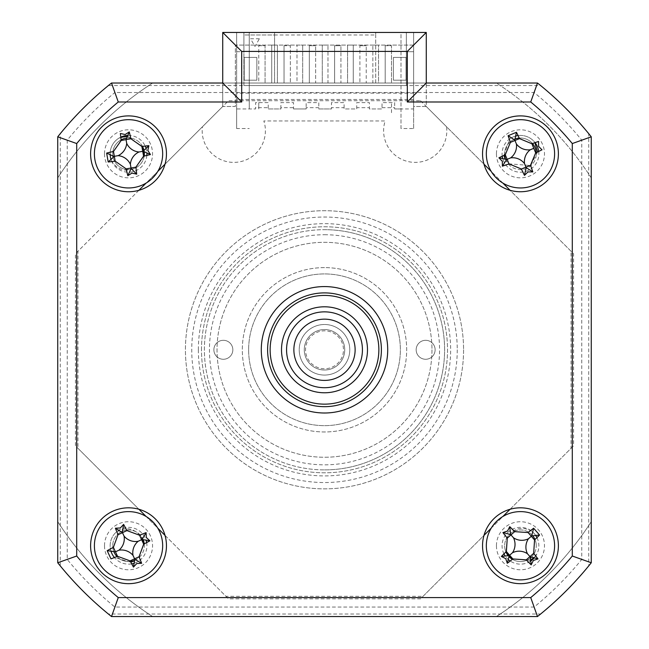 <?xml version="1.0" encoding="UTF-8"?>
<svg xmlns="http://www.w3.org/2000/svg" width="649" height="649" viewBox="0 0 649 649"><rect width="100%" height="100%" fill="white"/><g stroke="black" fill="none" stroke-linecap="round" stroke-linejoin="round"><path stroke-width="0.49" stroke-dasharray="3.25 2.43" d="M143.202 539.863A15.803 15.803 0 0 0 112.731 545.752A15.803 15.803 0 0 1 128.534 529.949A15.803 15.803 0 0 1 144.338 545.752A15.803 15.803 0 0 0 144.224 543.87M532.886 535.977A15.803 15.803 0 0 0 504.662 545.752A15.803 15.803 0 0 1 520.466 529.949A15.803 15.803 0 0 1 536.269 545.752A15.803 15.803 0 0 0 534.995 539.546M515.209 138.918A15.803 15.803 0 0 0 504.662 153.821A15.803 15.803 0 0 1 520.466 138.018A15.803 15.803 0 0 1 536.269 153.821A15.803 15.803 0 0 0 536.22 152.612M532.48 143.551A15.803 15.803 0 0 0 519.257 138.067M121.103 139.876A15.803 15.803 0 0 0 112.731 153.821A15.803 15.803 0 0 1 128.534 138.018A15.803 15.803 0 0 1 144.338 153.821A15.803 15.803 0 0 1 128.534 169.624A15.803 15.803 0 0 1 112.731 153.821A15.803 15.803 0 0 0 112.853 155.744M144.224 151.907A15.803 15.803 0 0 0 143.932 150.268M142.48 146.39A15.803 15.803 0 0 0 126.62 138.132M463.573 349.787A139.073 139.073 0 0 1 324.5 488.859A139.073 139.073 0 0 1 185.427 349.787A139.073 139.073 0 0 1 324.5 210.714A139.073 139.073 0 0 1 463.573 349.787A139.073 139.073 0 0 1 324.5 488.859A139.073 139.073 0 0 1 185.427 349.787A139.073 139.073 0 0 1 324.5 210.714A139.073 139.073 0 0 1 463.573 349.787M201.482 349.787A123.018 123.018 0 0 1 324.5 226.769A123.018 123.018 0 0 1 447.518 349.787A123.018 123.018 0 0 1 324.5 472.805A123.018 123.018 0 0 1 201.482 349.787A123.018 123.018 0 0 1 324.5 226.769A123.018 123.018 0 0 1 447.518 349.787A123.018 123.018 0 0 1 324.5 472.805A123.018 123.018 0 0 1 201.482 349.787M581.764 140.16L591.263 136.801L591.263 562.764L591.263 136.801L588.732 133.678A341.358 341.358 0 0 0 540.609 85.546L108.391 85.546L111.514 83.023L537.486 83.023L111.514 83.023L114.873 92.523A331.85 331.85 0 0 0 67.236 140.16L67.236 559.414A331.85 331.85 0 0 0 114.873 607.05L534.127 607.05A331.85 331.85 0 0 0 581.764 559.414L581.764 140.16A331.85 331.85 0 0 0 534.127 92.523L114.873 92.523M67.236 559.414L57.737 562.764A341.358 341.358 0 0 0 111.514 616.55A341.358 341.358 0 0 1 57.737 562.764L57.737 136.801L57.737 562.764L60.268 565.896A341.358 341.358 0 0 0 108.391 614.019L540.609 614.019L537.486 616.55L111.514 616.55L537.486 616.55A341.358 341.358 0 0 0 591.263 562.764L588.732 565.896L588.732 133.678M534.127 607.05L537.486 616.55L111.514 616.55L108.391 614.019M534.127 92.523L537.486 83.023L540.609 85.546M108.391 85.546A341.358 341.358 0 0 0 60.268 133.678L57.737 136.801L67.236 140.16M113.137 157.374A15.803 15.803 0 0 0 144.183 156.044M505.563 159.078A15.803 15.803 0 0 0 536.269 153.821A15.803 15.803 0 0 1 520.466 169.624A15.803 15.803 0 0 1 504.662 153.821A15.803 15.803 0 0 0 504.703 155.03M531.482 557.077A15.803 15.803 0 0 0 536.269 545.752A15.803 15.803 0 0 1 520.466 561.555A15.803 15.803 0 0 1 504.662 545.752A15.803 15.803 0 0 0 505.928 551.958M508.045 555.52A15.803 15.803 0 0 0 509.132 556.769M512.385 559.333A15.803 15.803 0 0 0 530.233 558.172M134.424 560.411A15.803 15.803 0 0 0 144.338 545.752A15.803 15.803 0 0 1 128.534 561.555A15.803 15.803 0 0 1 112.731 545.752A15.803 15.803 0 0 0 113.867 551.642M116.966 556.518A15.803 15.803 0 0 0 130.408 561.442M420.511 100.725L573.562 253.775L573.562 445.798L420.511 598.849L228.489 598.849L75.438 445.798L75.438 253.775L228.489 100.725L420.511 100.725M60.268 565.896L60.268 133.678M591.263 136.801A341.358 341.358 0 0 0 537.486 83.023A341.358 341.358 0 0 1 591.263 136.801A341.358 341.358 0 0 0 537.486 83.023L426.271 83.023L426.271 106.485L413.632 106.485L413.632 45.089L235.368 45.089L235.368 106.485L222.729 106.485L222.729 83.023L222.729 106.485L165.016 164.189M114.873 607.05L111.514 616.55A341.358 341.358 0 0 1 57.737 562.764L57.737 136.801A341.358 341.358 0 0 1 111.514 83.023A341.358 341.358 0 0 0 57.737 136.801A341.358 341.358 0 0 1 111.514 83.023L222.729 83.023M581.764 559.414L591.263 562.764A341.358 341.358 0 0 1 537.486 616.55A341.358 341.358 0 0 0 591.263 562.764M90.609 545.752A37.926 37.926 0 0 0 128.534 583.678A37.926 37.926 0 0 0 166.46 545.752A37.926 37.926 0 0 0 128.534 507.818A37.926 37.926 0 0 0 90.609 545.752M482.54 545.752A37.926 37.926 0 0 0 520.466 583.678A37.926 37.926 0 0 0 558.391 545.752A37.926 37.926 0 0 0 520.466 507.818A37.926 37.926 0 0 0 482.54 545.752M482.54 153.821A37.926 37.926 0 0 0 520.466 191.747A37.926 37.926 0 0 0 558.391 153.821A37.926 37.926 0 0 0 520.466 115.895A37.926 37.926 0 0 0 482.54 153.821M90.609 153.821A37.926 37.926 0 0 0 128.534 191.747A37.926 37.926 0 0 0 166.46 153.821A37.926 37.926 0 0 0 128.534 115.895A37.926 37.926 0 0 0 90.609 153.821M261.287 349.787A63.213 63.213 0 0 0 324.5 412.999A63.213 63.213 0 0 0 387.713 349.787A63.213 63.213 0 0 0 324.5 286.574A63.213 63.213 0 0 0 261.287 349.787A63.213 63.213 0 0 0 324.5 412.999A63.213 63.213 0 0 0 387.713 349.787A63.213 63.213 0 0 0 324.5 286.574A63.213 63.213 0 0 0 261.287 349.787A63.213 63.213 0 0 1 324.5 286.574A63.213 63.213 0 0 1 387.713 349.787A63.213 63.213 0 0 1 324.5 412.999A63.213 63.213 0 0 1 261.287 349.787A63.213 63.213 0 0 0 324.5 412.999A63.213 63.213 0 0 0 387.713 349.787A63.213 63.213 0 0 0 324.5 286.574A63.213 63.213 0 0 0 261.287 349.787M222.729 32.45L426.271 32.45L426.271 106.485L446.569 126.774A31.606 31.606 0 0 1 412.229 162.242A31.606 31.606 0 0 1 385.173 120.949L263.827 120.949A31.606 31.606 0 0 1 236.771 162.242A31.606 31.606 0 0 1 202.431 126.774L222.729 106.485L235.368 106.485L235.368 45.089L413.632 45.089L413.632 106.485L426.271 106.485L483.984 164.189M104.513 153.821A24.021 24.021 0 0 0 128.534 177.842A24.021 24.021 0 0 0 152.556 153.821A24.021 24.021 0 0 0 128.534 129.8A24.021 24.021 0 0 0 104.513 153.821M496.444 545.752A24.021 24.021 0 0 0 520.466 569.773A24.021 24.021 0 0 0 544.487 545.752A24.021 24.021 0 0 0 520.466 521.731A24.021 24.021 0 0 0 496.444 545.752M104.513 545.752A24.021 24.021 0 0 0 128.534 569.773A24.021 24.021 0 0 0 152.556 545.752A24.021 24.021 0 0 0 128.534 521.731A24.021 24.021 0 0 0 104.513 545.752M496.444 153.821A24.021 24.021 0 0 0 520.466 177.842A24.021 24.021 0 0 0 544.487 153.821A24.021 24.021 0 0 0 520.466 129.8A24.021 24.021 0 0 0 496.444 153.821M157.78 171.425L146.139 183.067M138.902 190.303L77.961 251.244L77.961 448.329L138.902 509.262M146.139 516.507L157.78 528.148M165.016 535.384L225.957 596.317L423.043 596.317L483.984 535.384M491.22 528.148L502.861 516.507M510.098 509.262L571.039 448.329L571.039 251.244L510.098 190.303M502.861 183.067L491.22 171.425M248.64 349.787A75.86 75.86 0 0 0 324.5 425.647A75.86 75.86 0 0 0 400.36 349.787A75.86 75.86 0 0 0 324.5 273.927A75.86 75.86 0 0 0 248.64 349.787A75.86 75.86 0 0 1 324.5 273.927A75.86 75.86 0 0 1 400.36 349.787A75.86 75.86 0 0 1 324.5 425.647A75.86 75.86 0 0 1 248.64 349.787A75.86 75.86 0 0 0 324.5 425.647A75.86 75.86 0 0 0 400.36 349.787A75.86 75.86 0 0 0 324.5 273.927A75.86 75.86 0 0 0 248.64 349.787A75.86 75.86 0 0 1 324.5 273.927A75.86 75.86 0 0 1 400.36 349.787A75.86 75.86 0 0 1 324.5 425.647A75.86 75.86 0 0 1 248.64 349.787M431.966 349.787A107.466 107.466 0 0 1 324.5 457.253A107.466 107.466 0 0 1 217.034 349.787A107.466 107.466 0 0 1 324.5 242.32A107.466 107.466 0 0 1 431.966 349.787A107.466 107.466 0 0 1 324.5 457.253A107.466 107.466 0 0 1 217.034 349.787A107.466 107.466 0 0 1 324.5 242.32A107.466 107.466 0 0 1 431.966 349.787M223.353 359.27A9.484 9.484 0 0 1 213.878 349.787A9.484 9.484 0 0 1 223.353 340.303A9.484 9.484 0 0 1 232.837 349.787A9.484 9.484 0 0 1 223.353 359.27A9.484 9.484 0 0 1 213.878 349.787A9.484 9.484 0 0 1 223.353 340.303A9.484 9.484 0 0 1 232.837 349.787A9.484 9.484 0 0 1 223.353 359.27M324.5 234.735A115.051 115.051 0 0 1 439.551 349.787A115.051 115.051 0 0 1 324.5 464.838A115.051 115.051 0 0 1 209.449 349.787A115.051 115.051 0 0 1 324.5 234.735M324.5 469.892A120.106 120.106 0 0 0 444.606 349.787A120.106 120.106 0 0 0 324.5 229.681A120.106 120.106 0 0 1 444.606 349.787A120.106 120.106 0 0 1 324.5 469.892A120.106 120.106 0 0 1 204.394 349.787A120.106 120.106 0 0 1 324.5 229.681A120.106 120.106 0 0 0 204.394 349.787A120.106 120.106 0 0 0 324.5 469.892M425.647 359.27A9.484 9.484 0 0 1 416.163 349.787A9.484 9.484 0 0 1 425.647 340.303A9.484 9.484 0 0 1 435.122 349.787A9.484 9.484 0 0 1 425.647 359.27A9.484 9.484 0 0 1 416.163 349.787A9.484 9.484 0 0 1 425.647 340.303A9.484 9.484 0 0 1 435.122 349.787A9.484 9.484 0 0 1 425.647 359.27M324.5 267.607A82.18 82.18 0 0 0 242.32 349.787A82.18 82.18 0 0 0 324.5 431.966A82.18 82.18 0 0 0 406.68 349.787A82.18 82.18 0 0 0 324.5 267.607A82.18 82.18 0 0 0 242.32 349.787A82.18 82.18 0 0 0 324.5 431.966A82.18 82.18 0 0 0 406.68 349.787A82.18 82.18 0 0 0 324.5 267.607M378.862 349.787A54.362 54.362 0 0 1 324.5 404.149A54.362 54.362 0 0 1 270.138 349.787A54.362 54.362 0 0 1 324.5 295.425A54.362 54.362 0 0 1 378.862 349.787M267.607 349.787A56.893 56.893 0 0 0 324.5 406.68A56.893 56.893 0 0 0 381.393 349.787A56.893 56.893 0 0 0 324.5 292.894A56.893 56.893 0 0 0 267.607 349.787A56.893 56.893 0 0 1 324.5 292.894A56.893 56.893 0 0 1 381.393 349.787A56.893 56.893 0 0 1 324.5 406.68A56.893 56.893 0 0 1 267.607 349.787M281.512 349.787A42.988 42.988 0 0 1 324.5 306.799A42.988 42.988 0 0 1 367.488 349.787A42.988 42.988 0 0 1 324.5 392.775A42.988 42.988 0 0 1 281.512 349.787A42.988 42.988 0 0 1 324.5 306.799A42.988 42.988 0 0 1 367.488 349.787A42.988 42.988 0 0 1 324.5 392.775A42.988 42.988 0 0 1 281.512 349.787A42.988 42.988 0 0 1 324.5 306.799A42.988 42.988 0 0 1 367.488 349.787A42.988 42.988 0 0 1 324.5 392.775A42.988 42.988 0 0 1 281.512 349.787M400.993 108.943L394.665 108.943L394.665 107.677L382.026 107.677L382.026 108.943L369.378 108.943L369.378 107.677L356.739 107.677L356.739 108.943L344.1 108.943L344.1 107.677L331.452 107.677L331.452 108.943L318.813 108.943L318.813 107.677L306.166 107.677L306.166 108.943L293.526 108.943L293.526 107.677L280.879 107.677L280.879 108.943L268.24 108.943L268.24 107.677L255.592 107.677L255.592 108.943L249.273 108.943L249.273 32.45L400.993 32.45L400.993 128.534L413.632 128.534L413.632 32.45L406.363 32.45L406.363 51.717L413.632 51.717L413.632 32.45L413.632 51.717L406.363 51.717L406.363 32.45L406.363 83.023L406.363 32.45L375.706 32.45L375.706 34.981L243.902 34.981L243.902 32.45L243.902 51.717L243.902 32.45L236.634 32.45L274.559 32.45L274.559 83.023L243.902 83.023L243.902 85.546L406.363 85.546L243.902 85.546L243.902 83.023L271.72 83.023L271.72 45.089L271.72 83.023L277.407 83.023L277.407 45.089L277.407 83.023L296.999 83.023L296.999 45.089L302.694 45.089L296.999 45.089L296.999 83.023L302.694 83.023L302.694 45.089L302.694 83.023L322.285 83.023L322.285 45.089L322.285 83.023L327.98 83.023L327.98 45.089L322.285 45.089L327.98 45.089L327.98 83.023L347.572 83.023L347.572 45.089L353.259 45.089L347.572 45.089L347.572 83.023L353.259 83.023L353.259 45.089L353.259 83.023L372.859 83.023L372.859 45.089L372.859 83.023L378.545 83.023L378.545 45.089L372.859 45.089L378.545 45.089L378.545 83.023L406.363 83.023L243.902 83.023L243.902 34.981L274.559 34.981L274.559 83.023L152.629 83.023A317.337 317.337 0 0 0 57.737 177.915L57.737 521.658A317.337 317.337 0 0 0 152.629 616.55L496.371 616.55A317.337 317.337 0 0 0 591.263 521.658L591.263 177.915A317.337 317.337 0 0 0 496.371 83.023L152.629 83.023A317.337 317.337 0 0 0 57.737 177.915L57.737 521.658A317.337 317.337 0 0 0 152.629 616.55L496.371 616.55A317.337 317.337 0 0 0 591.263 521.658M277.407 45.089L271.72 45.089L277.407 45.089M236.634 51.717L243.902 51.717L236.634 51.717L236.634 32.45L236.634 51.717M249.273 108.943L249.273 32.45L236.634 32.45L274.559 32.45L274.559 34.981M284.043 45.722L284.043 83.023L284.043 45.722L290.363 45.722L290.363 83.023L290.363 45.722L284.043 45.722M284.043 83.023L290.363 83.023L284.043 83.023M309.33 83.023L309.33 45.722L309.33 83.023L315.649 83.023L315.649 45.722L315.649 83.023L309.33 83.023M309.33 45.722L315.649 45.722L309.33 45.722M334.616 83.023L334.616 45.722L334.616 83.023L340.936 83.023L340.936 45.722L340.936 83.023L334.616 83.023M334.616 45.722L340.936 45.722L334.616 45.722M359.903 45.722L366.223 45.722L359.903 45.722L359.903 83.023L359.903 45.722M366.223 83.023L359.903 83.023L366.223 83.023L366.223 45.722M258.756 45.722L265.076 45.722L265.076 83.023L265.076 45.722L258.756 45.722L258.756 83.023L265.076 83.023L258.756 83.023M385.19 45.722L391.509 45.722L391.509 83.023L391.509 45.722L385.19 45.722L385.19 83.023L391.509 83.023L385.19 83.023L385.19 45.722M591.263 177.915A317.337 317.337 0 0 0 496.371 83.023L375.706 83.023L375.706 32.45L413.632 32.45L413.632 108.943L394.665 108.943L394.665 102.615L382.026 102.615L382.026 108.943L369.378 108.943L369.378 102.615L356.739 102.615L356.739 108.943L344.1 108.943L344.1 102.615L331.452 102.615L331.452 108.943L318.813 108.943L318.813 102.615L306.166 102.615L306.166 108.943L293.526 108.943L293.526 102.615L280.879 102.615L280.879 108.943L268.24 108.943L268.24 102.615L255.592 102.615L255.592 108.943L236.634 108.943L236.634 32.45L236.634 128.534L249.273 128.534M413.632 128.534L413.632 108.943M400.993 128.534L400.993 32.45L413.632 32.45L243.902 32.45L243.902 83.023L406.363 83.023L375.706 83.023L375.706 34.981M393.408 57.42L393.408 80.176L406.047 80.176L406.047 57.42L393.408 57.42L393.408 80.176L406.047 80.176L406.047 57.42L393.408 57.42M143.916 156.109L135.682 167.629C125.874 172.447 117.867 170.298 111.677 161.179A18.399 18.399 0 0 1 118.548 138.375L120.795 137.377M127.658 136.339L142.212 146.423M143.737 150.536L143.94 151.72M506.123 551.764L507.194 537.648C513.091 528.44 521.05 526.136 531.069 530.72A18.399 18.399 0 0 1 537.015 553.784L534.054 557.499M530.274 560.249L512.596 559.162M509.165 556.436L508.378 555.528M198.359 349.787A126.141 126.141 0 0 0 324.5 475.92A126.141 126.141 0 0 0 450.641 349.787A126.141 126.141 0 0 0 324.5 223.645A126.141 126.141 0 0 0 198.359 349.787M114.135 557.199A18.399 18.399 0 0 1 114.905 533.397C123.732 526.688 132.031 527.239 139.811 535.036L142.885 539.757M143.989 544L139 557.256L134.278 560.882M130.806 562.188L114.459 557.523M503.949 155.387L509.643 138.951A18.399 18.399 0 0 1 533.389 140.736L534.857 142.715M537.583 151.971L530.687 165.536L508.524 163.783L505.109 158.916M256.858 57.42L244.219 57.42L244.219 80.176L256.858 80.176L256.858 57.42L244.219 57.42L244.219 80.176L256.858 80.176L256.858 57.42M259.389 38.77L250.538 38.77L254.968 46.436L259.389 38.77M406.363 83.023L406.363 85.546L406.363 83.023M236.634 108.943L236.634 128.534M110.143 154.251A18.399 18.399 0 0 1 120.771 137.142M128.104 135.43A18.399 18.399 0 0 1 145.214 146.057M145.968 147.948A18.399 18.399 0 0 1 146.925 153.391M146.861 155.427A18.399 18.399 0 0 1 111.101 159.695M503.957 553.873A18.399 18.399 0 0 1 515.306 528.091A18.399 18.399 0 0 1 535.969 535.855M536.966 537.623A18.399 18.399 0 0 1 534.525 557.613M530.363 561.255A18.399 18.399 0 0 1 510.228 561.028M508.597 559.811A18.399 18.399 0 0 1 504.954 555.649M413.632 93.14L236.634 93.14M413.632 99.459L236.634 99.459M110.874 550.896A18.399 18.399 0 0 1 125.938 527.54A18.399 18.399 0 0 1 146.195 540.601M146.658 542.588A18.399 18.399 0 0 1 133.678 563.413M131.698 563.867A18.399 18.399 0 0 1 114.419 557.54M502.229 156.214A18.399 18.399 0 0 1 516.077 135.957M518.072 135.584A18.399 18.399 0 0 1 535.068 142.642M538.702 151.428A18.399 18.399 0 0 1 522.672 172.082A18.399 18.399 0 0 1 502.602 158.21M391.509 112.683L391.509 102.615L391.509 112.683M258.756 108.943L258.756 102.615L258.756 108.943M307.626 383.754A37.926 37.926 0 0 0 358.467 366.661A37.926 37.926 0 0 0 341.374 315.82A37.926 37.926 0 0 0 290.533 332.913A37.926 37.926 0 0 0 307.626 383.754M338.129 322.35A30.633 30.633 0 0 1 351.928 363.408A30.633 30.633 0 0 1 310.871 377.215A30.633 30.633 0 0 1 297.072 336.158A30.633 30.633 0 0 1 338.129 322.35M333.497 331.671A20.233 20.233 0 0 1 342.615 358.783A20.233 20.233 0 0 1 315.503 367.902A20.233 20.233 0 0 1 306.385 340.79A20.233 20.233 0 0 1 333.497 331.671A20.233 20.233 0 0 1 342.615 358.783A20.233 20.233 0 0 1 315.503 367.902A20.233 20.233 0 0 1 306.385 340.79A20.233 20.233 0 0 1 333.497 331.671M313.248 372.429A25.287 25.287 0 0 0 347.142 361.031A25.287 25.287 0 0 0 335.752 327.137A25.287 25.287 0 0 1 347.142 361.031A25.287 25.287 0 0 1 313.248 372.429A25.287 25.287 0 0 1 301.858 338.535A25.287 25.287 0 0 1 335.752 327.137A25.287 25.287 0 0 0 301.858 338.535A25.287 25.287 0 0 0 313.248 372.429M332.937 332.799A18.967 18.967 0 0 1 341.488 358.224A18.967 18.967 0 0 1 316.063 366.774A18.967 18.967 0 0 1 307.512 341.35A18.967 18.967 0 0 1 332.937 332.799M457.253 349.787A132.753 132.753 0 0 1 324.5 482.54A132.753 132.753 0 0 1 191.747 349.787A132.753 132.753 0 0 1 324.5 217.034A132.753 132.753 0 0 1 457.253 349.787"/><path stroke-width="0.97" d="M144.224 543.87A15.803 15.803 0 0 0 143.202 539.863M534.995 539.546A15.803 15.803 0 0 0 532.886 535.977M536.22 152.612A15.803 15.803 0 0 0 532.48 143.551M519.257 138.067A15.803 15.803 0 0 0 515.209 138.918M144.183 156.044A15.803 15.803 0 0 0 144.224 151.907M143.932 150.268A15.803 15.803 0 0 0 142.48 146.39M126.62 138.132A15.803 15.803 0 0 0 121.103 139.876M540.609 614.019A341.358 341.358 0 0 0 588.732 565.896M112.853 155.744A15.803 15.803 0 0 0 113.137 157.374M504.703 155.03A15.803 15.803 0 0 0 505.563 159.078M505.928 551.958A15.803 15.803 0 0 0 508.045 555.52M509.132 556.769A15.803 15.803 0 0 0 512.385 559.333M530.233 558.172A15.803 15.803 0 0 0 531.482 557.077M113.867 551.642A15.803 15.803 0 0 0 116.966 556.518M130.408 561.442A15.803 15.803 0 0 0 134.424 560.411M90.609 545.752A37.926 37.926 0 0 0 128.534 583.678A37.926 37.926 0 0 0 166.46 545.752A37.926 37.926 0 0 0 128.534 507.818A37.926 37.926 0 0 0 90.609 545.752M482.54 545.752A37.926 37.926 0 0 0 520.466 583.678A37.926 37.926 0 0 0 558.391 545.752A37.926 37.926 0 0 0 520.466 507.818A37.926 37.926 0 0 0 482.54 545.752M482.54 153.821A37.926 37.926 0 0 0 520.466 191.747A37.926 37.926 0 0 0 558.391 153.821A37.926 37.926 0 0 0 520.466 115.895A37.926 37.926 0 0 0 482.54 153.821M90.609 153.821A37.926 37.926 0 0 0 128.534 191.747A37.926 37.926 0 0 0 166.46 153.821A37.926 37.926 0 0 0 128.534 115.895A37.926 37.926 0 0 0 90.609 153.821M261.287 349.787A63.213 63.213 0 0 0 324.5 412.999A63.213 63.213 0 0 0 387.713 349.787A63.213 63.213 0 0 0 324.5 286.574A63.213 63.213 0 0 0 261.287 349.787M407.312 51.417L241.688 51.417L241.688 101.982L118.264 101.982A322.391 322.391 0 0 0 76.704 143.551L76.704 556.023L57.737 562.764L57.737 136.801A341.358 341.358 0 0 1 111.514 83.023L222.729 83.023L222.729 32.45L426.271 32.45L426.271 83.023L537.486 83.023L530.736 101.982L407.312 101.982L407.312 51.417L426.271 32.45M241.688 51.417L222.729 32.45L222.729 83.023L241.688 101.982M118.264 101.982L111.514 83.023A341.358 341.358 0 0 0 57.737 136.801L76.704 143.551M572.296 556.023L591.263 562.764L591.263 136.801A341.358 341.358 0 0 0 537.486 83.023A341.358 341.358 0 0 1 591.263 136.801L591.263 562.764A341.358 341.358 0 0 1 537.486 616.55L111.514 616.55L118.264 597.583L530.736 597.583A322.391 322.391 0 0 0 572.296 556.023L572.296 143.551A322.391 322.391 0 0 0 530.736 101.982M111.514 616.55A341.358 341.358 0 0 1 57.737 562.764M165.016 164.189L157.78 171.425M146.139 183.067L138.902 190.303M138.902 509.262L146.139 516.507M157.78 528.148L165.016 535.384M483.984 535.384L491.22 528.148M502.861 516.507L510.098 509.262M510.098 190.303L502.861 183.067M491.22 171.425L483.984 164.189M426.271 83.023L407.312 101.982M591.263 136.801L572.296 143.551M591.263 562.764A341.358 341.358 0 0 1 537.486 616.55L530.736 597.583M267.607 349.787A56.893 56.893 0 0 0 324.5 406.68A56.893 56.893 0 0 0 381.393 349.787A56.893 56.893 0 0 0 324.5 292.894A56.893 56.893 0 0 0 267.607 349.787M591.263 521.658L591.263 177.915M142.212 146.423L143.737 150.536M143.94 151.72L143.916 156.109M120.795 137.377L127.658 136.339M512.596 559.162L509.165 556.436M508.378 555.528L506.123 551.764M534.054 557.499L530.274 560.249M134.278 560.882L130.806 562.188M142.885 539.757L143.989 544M505.109 158.916L503.949 155.387M534.857 142.715L537.583 151.971M120.771 137.142A18.399 18.399 0 0 1 128.104 135.43M145.214 146.057A18.399 18.399 0 0 1 145.968 147.948M146.925 153.391A18.399 18.399 0 0 1 146.861 155.427M111.101 159.695A18.399 18.399 0 0 1 110.143 154.251M535.969 535.855A18.399 18.399 0 0 1 536.966 537.623M534.525 557.613A18.399 18.399 0 0 1 530.363 561.255M510.228 561.028A18.399 18.399 0 0 1 508.597 559.811M504.954 555.649A18.399 18.399 0 0 1 503.957 553.873M146.195 540.601A18.399 18.399 0 0 1 146.658 542.588M133.678 563.413A18.399 18.399 0 0 1 131.698 563.867M114.419 557.54A18.399 18.399 0 0 1 110.874 550.896M516.077 135.957A18.399 18.399 0 0 1 518.072 135.584M535.068 142.642A18.399 18.399 0 0 1 538.702 151.428M502.602 158.21A18.399 18.399 0 0 1 502.229 156.214M497.986 520.06A34.137 34.137 0 0 0 494.781 568.232A34.137 34.137 0 0 0 542.945 571.436A34.137 34.137 0 0 0 546.15 523.264A34.137 34.137 0 0 0 497.986 520.06M533.373 560.501L531.182 564.865A86.374 23.81 -131.2 0 1 526.25 559.844L512.864 558.951A86.374 23.81 138.8 0 1 507.307 563.275L505.717 558.659L501.353 556.469A86.374 23.81 -41.2 0 1 506.374 551.528L507.258 538.151A86.374 23.81 -131.2 0 1 502.943 532.594L507.559 531.004L509.741 526.639A86.374 23.81 48.8 0 1 514.681 531.653L528.059 532.545A86.374 23.81 -41.2 0 1 533.624 528.229L539.579 535.027A86.374 23.81 138.8 0 1 534.557 539.968L533.665 553.346A86.374 23.81 48.8 0 1 537.989 558.911L533.373 560.501M507.307 563.275L509.238 555.576L501.353 556.469M539.579 535.027L531.693 535.928L533.624 528.229M531.693 535.928L531.312 536.261L534.557 539.968M509.741 526.639L510.641 534.525L502.943 532.594M510.641 534.525L510.974 534.906L514.681 531.653M513.473 537.761A14.903 14.903 0 0 1 512.475 552.745A14.903 14.903 0 0 1 527.459 553.743A14.903 14.903 0 0 1 528.456 538.751A14.903 14.903 0 0 1 513.473 537.761L510.974 534.906L507.258 538.151M528.456 538.751L531.312 536.261L528.059 532.545M527.459 553.743L529.957 556.599L533.665 553.346M537.989 558.911L529.957 556.599L526.25 559.844M530.29 556.98L531.182 564.865M512.475 552.745L509.619 555.244L512.864 558.951M509.619 555.244L506.374 551.528M142.902 576.718A34.137 34.137 0 0 0 159.5 531.385A34.137 34.137 0 0 0 114.167 514.787A34.137 34.137 0 0 0 97.569 560.119A34.137 34.137 0 0 0 142.902 576.718M120.284 527.97L123.61 524.4A86.374 23.81 65.1 0 1 126.944 530.598L139.535 535.214A86.374 23.81 -24.9 0 1 146.082 532.626L146.317 537.502L149.887 540.828A86.374 23.81 155.1 0 1 143.689 544.154L139.073 556.753A86.374 23.81 65.1 0 1 141.66 563.3L136.785 563.527L133.459 567.104A86.374 23.81 -114.9 0 1 130.125 560.898L117.534 556.29A86.374 23.81 155.1 0 1 110.987 558.87L107.182 550.677A86.374 23.81 -24.9 0 1 113.388 547.342L117.996 534.752A86.374 23.81 -114.9 0 1 115.408 528.205L120.284 527.97M146.082 532.626L142.066 539.473L149.887 540.828M133.459 567.104L134.814 559.284L141.66 563.3M142.066 539.473L141.612 539.684L143.689 544.154M133.004 555.382A14.903 14.903 0 0 1 138.172 541.282A14.903 14.903 0 0 1 124.064 536.115A14.903 14.903 0 0 1 118.905 550.222A14.903 14.903 0 0 1 133.004 555.382L134.603 558.821L130.125 560.898M118.905 550.222L115.465 551.812L117.534 556.29M113.388 547.342L115.465 551.812L107.182 550.677M124.064 536.115L122.466 532.675L117.996 534.752M115.408 528.205L122.466 532.675L126.944 530.598M122.255 532.221L123.61 524.4M138.172 541.282L141.612 539.684L139.535 535.214M134.814 559.284L134.603 558.821L139.073 556.753M281.512 349.787A42.988 42.988 0 0 1 324.5 306.799A42.988 42.988 0 0 1 367.488 349.787A42.988 42.988 0 0 1 324.5 392.775A42.988 42.988 0 0 1 281.512 349.787M270.138 349.787A54.362 54.362 0 0 0 324.5 404.149A54.362 54.362 0 0 0 378.862 349.787A54.362 54.362 0 0 0 324.5 295.425A54.362 54.362 0 0 0 270.138 349.787M134.457 187.439A34.137 34.137 0 0 0 162.153 147.907A34.137 34.137 0 0 0 122.62 120.203A34.137 34.137 0 0 0 94.916 159.735A34.137 34.137 0 0 0 134.457 187.439M125.135 134.521L129.273 131.917A86.374 23.81 80 0 1 130.895 138.772L141.88 146.463A86.374 23.81 -10 0 1 148.872 145.652L147.834 150.422L150.438 154.559A86.374 23.81 170 0 1 143.583 156.182L135.892 167.158A86.374 23.81 80 0 1 136.704 174.151L131.934 173.121L127.804 175.725A86.374 23.81 -100 0 1 126.174 168.87L115.198 161.179A86.374 23.81 170 0 1 108.205 161.99L106.639 153.083A86.374 23.81 -10 0 1 113.486 151.46L121.185 140.484A86.374 23.81 -100 0 1 120.365 133.491L125.135 134.521M148.872 145.652L143.226 151.233L150.438 154.559M127.804 175.725L131.122 168.513L136.704 174.151M131.122 168.513L131.033 168.018L126.174 168.87M130.376 164.278A14.903 14.903 0 0 1 139 151.98A14.903 14.903 0 0 1 126.693 143.364A14.903 14.903 0 0 1 118.077 155.663A14.903 14.903 0 0 1 130.376 164.278L131.033 168.018L135.892 167.158M118.077 155.663L114.338 156.32L115.198 161.179M108.205 161.99L114.338 156.32L113.486 151.46M113.843 156.409L106.639 153.083M126.693 143.364L126.036 139.624L121.185 140.484M130.895 138.772L126.036 139.624L129.273 131.917M139 151.98L142.731 151.322L141.88 146.463M142.731 151.322L143.583 156.182M488.916 166.858A34.137 34.137 0 0 0 533.502 185.371A34.137 34.137 0 0 0 552.015 140.784A34.137 34.137 0 0 0 507.429 122.272A34.137 34.137 0 0 0 488.916 166.858M538.581 146.341L542.004 149.814A86.374 23.81 157.6 0 1 535.668 152.872L530.525 165.26A86.374 23.81 67.6 0 1 532.829 171.912L527.945 171.936L524.473 175.368A86.374 23.81 -112.4 0 1 521.407 169.024L509.027 163.881A86.374 23.81 157.6 0 1 502.375 166.185L502.35 161.309L498.919 157.829A86.374 23.81 -22.4 0 1 505.263 154.77L510.406 142.382A86.374 23.81 -112.4 0 1 508.102 135.73L516.458 132.282A86.374 23.81 67.6 0 1 519.516 138.618L531.904 143.762A86.374 23.81 -22.4 0 1 538.556 141.458L538.581 146.341M524.522 163.637A14.903 14.903 0 0 1 530.282 149.765A14.903 14.903 0 0 1 516.409 144.005A14.903 14.903 0 0 1 510.649 157.877A14.903 14.903 0 0 1 524.522 163.637L526.161 167.612L524.473 175.368M498.919 157.829L506.674 159.516L502.375 166.185M516.458 132.282L514.771 140.03L508.102 135.73M514.771 140.03L514.957 140.5L519.516 138.618M510.649 157.877L507.145 159.321L505.263 154.77M516.409 144.005L514.957 140.5L510.406 142.382M530.282 149.765L533.786 148.321L531.904 143.762M533.786 148.321L535.668 152.872M526.161 167.612L532.829 171.912M506.674 159.516L507.145 159.321L509.027 163.881M310.871 377.215A30.633 30.633 0 0 0 351.928 363.408A30.633 30.633 0 0 0 338.129 322.35A30.633 30.633 0 0 0 297.072 336.158A30.633 30.633 0 0 0 310.871 377.215M341.374 315.82A37.926 37.926 0 0 1 358.467 366.661A37.926 37.926 0 0 1 307.626 383.754A37.926 37.926 0 0 1 290.533 332.913A37.926 37.926 0 0 1 341.374 315.82M76.704 556.023A322.391 322.391 0 0 0 118.264 597.583M521.407 169.024L530.525 165.26"/></g></svg>
